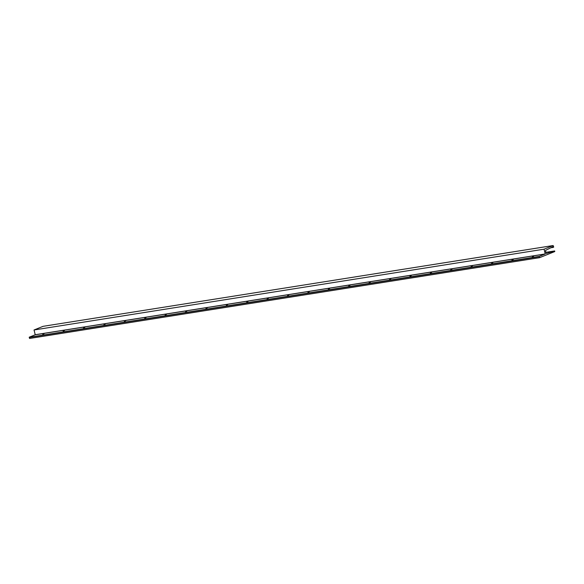 <?xml version="1.0" encoding="UTF-8"?>
<svg xmlns="http://www.w3.org/2000/svg" width="584" height="584" viewBox="0 0 584 584"><rect width="100%" height="100%" fill="white"/><g stroke="black" fill="none" stroke-linecap="round" stroke-linejoin="round"><path stroke-width="0.88" d="M42.712 334.26L44.041 333.851L42.712 334.26M63.116 331.026L64.444 330.624L63.116 331.026M83.519 327.799L84.841 327.39L83.519 327.799M103.915 324.565L105.244 324.156L103.915 324.565M124.319 321.331L125.648 320.93L124.319 321.331M144.715 318.105L146.044 317.696L144.715 318.105M165.119 314.871L166.447 314.462L165.119 314.871M185.522 311.637L186.843 311.236L185.522 311.637M205.918 308.41L207.247 308.002L205.918 308.41M226.322 305.176L227.651 304.768L226.322 305.176M246.725 301.943L248.047 301.541L246.725 301.943M267.122 298.716L268.45 298.307L267.122 298.716M287.525 295.482L288.846 295.073L287.525 295.482M307.921 292.255L309.25 291.847L307.921 292.255M328.325 289.022L329.653 288.613L328.325 289.022M348.728 285.788L350.05 285.386L348.728 285.788M369.124 282.561L370.453 282.152L369.124 282.561M389.528 279.327L390.849 278.918L389.528 279.327M409.924 276.093L411.253 275.692L409.924 276.093M430.328 272.867L431.656 272.458L430.328 272.867M450.731 269.633L452.053 269.224L450.731 269.633M471.127 266.399L472.456 265.997L471.127 266.399M491.531 263.172L492.859 262.763L491.531 263.172M511.927 259.938L513.256 259.53L511.927 259.938M532.331 256.704L533.659 256.303L532.331 256.704M553.727 247.105L553.143 245.536L544.054 249.186L34.04 329.975L35.222 334.72L545.237 253.938L539.236 256.412L539.565 257.683L554.756 251.573L554.683 250.952L546.573 253.456A0.657 0.409 -99 0 1 546.055 252.967L545.58 251.062A0.657 0.409 -99 0 1 545.784 250.281L552.968 246.696L553.143 247.412L553.201 246.696L553.727 247.105M553.136 245.543L43.114 326.325L34.04 329.975M544.054 249.186L545.237 253.938M539.214 256.493L29.2 337.275L539.258 256.661M29.2 337.275L539.236 256.412M545.215 254.011L35.201 334.793L29.222 337.194M43.114 326.325L553.143 245.536M539.317 256.69L29.302 337.472L29.543 338.464L539.565 257.683M545.901 252.346L554.683 250.952M553.143 247.412L550.778 247.784M29.258 337.464L539.28 256.675L29.266 337.457"/></g></svg>
